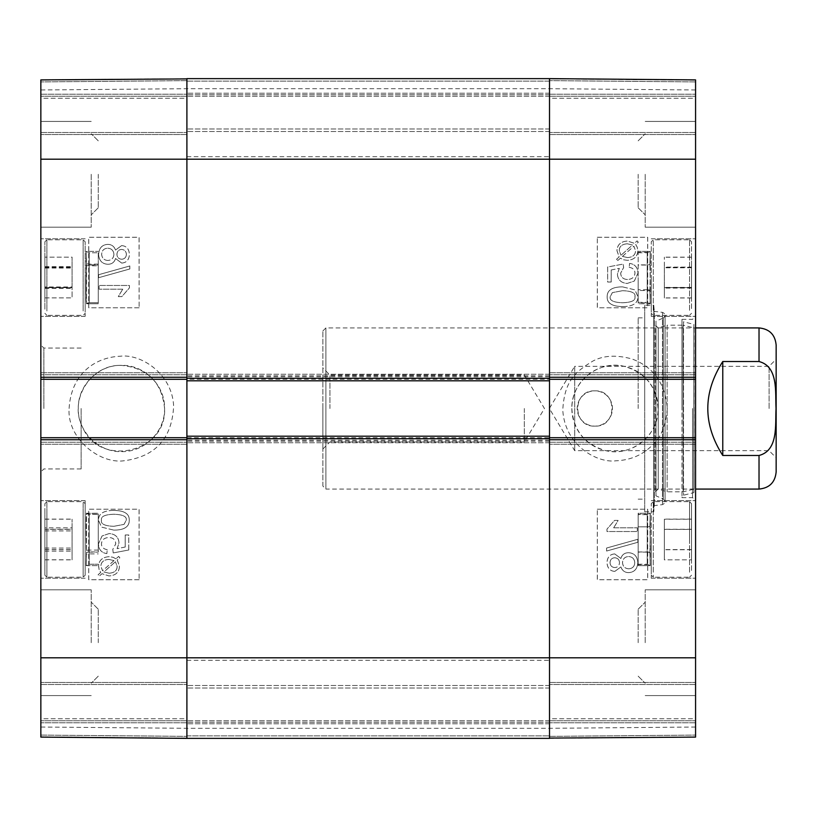 <?xml version="1.0" encoding="UTF-8"?>
<svg xmlns="http://www.w3.org/2000/svg" width="817" height="817" viewBox="0 0 817 817"><rect width="100%" height="100%" fill="white"/><g stroke="black" fill="none" stroke-linecap="round" stroke-linejoin="round"><path stroke-width="0.61" stroke-dasharray="4.08 3.06" d="M549.514 380.804L549.514 374.257L549.514 380.804L186.899 380.804L186.899 374.257L186.899 380.804M549.514 436.196L549.514 442.743L549.514 436.196L186.899 436.196L186.899 442.743L186.899 436.196M549.514 735.862L549.514 685.494L549.514 738.374L549.514 685.494L549.514 735.862L186.899 735.862L186.899 738.374L186.899 78.626L186.899 131.506L186.899 78.626L549.514 78.626L549.514 738.374L186.899 738.374L186.899 685.494L186.899 735.862L549.514 735.862M549.514 81.138L549.514 131.506L549.514 78.626L549.514 131.506L549.514 81.138L186.899 81.138L186.899 131.506L186.899 81.138L549.514 81.138M549.514 408.5L549.514 660.32L549.514 408.5M549.514 374.257L186.899 374.257L549.514 374.257M549.514 442.743L186.899 442.743L549.514 442.743M186.899 408.5L186.899 660.32L186.899 408.5M549.514 78.626L695.573 79.892L549.514 78.626L695.573 79.892L549.514 78.626L695.573 79.892L549.514 78.626L549.514 132.507L549.514 78.626L549.514 94.231L549.514 78.626L695.573 79.892L695.573 737.108L695.573 684.493L695.573 737.108L695.573 722.769L695.573 737.108L549.514 738.374L549.514 684.493L549.514 738.374L549.514 722.769L549.514 738.374L186.899 738.374L40.85 737.108L186.899 738.374L40.85 737.108L186.899 738.374L40.85 737.108L186.899 738.374L186.899 684.493L186.899 738.374L40.85 737.108L40.85 79.892L40.85 132.507L40.85 79.892L40.85 94.231L40.85 79.892L186.899 78.626L186.899 738.374L186.899 722.769L186.899 738.374L549.514 738.374L186.899 738.374L549.514 738.374L186.899 738.374L549.514 738.374L549.514 78.626L186.899 78.626L549.514 78.626L186.899 78.626L549.514 78.626L186.899 78.626L549.514 78.626L549.514 88.696L549.514 78.922L695.573 79.892L695.573 89.972L695.573 80.189L549.514 78.922M549.514 685.494L186.899 685.494L549.514 685.494M549.514 722.259L186.899 722.259L549.514 722.259M549.514 131.506L186.899 131.506L549.514 131.506M549.514 94.741L186.899 94.741L549.514 94.741M769.103 408.5L769.103 366.312L769.103 408.5M776.15 345.04L776.15 457.734L776.15 359.266L769.103 366.312L574.698 366.312L574.698 450.688L574.698 366.312L549.351 408.5L574.698 450.688L769.103 450.688L776.15 457.734M776.15 408.5L776.15 471.96M722.769 361.522C702.804 392.844 702.804 424.156 722.769 455.478L759.024 455.478C778.611 450.484 775.17 424.391 776.027 408.5C775.17 392.609 778.611 366.516 759.024 361.522L722.769 361.522L722.769 455.478M329.935 408.5L329.935 375.023L329.935 408.5M322.878 408.5L322.878 449.023L322.878 408.5M524.33 408.5L524.33 441.977L524.33 408.5M322.878 486.064L322.878 330.936L322.878 486.064L325.901 489.077L325.901 327.923L325.901 489.077L695.573 489.077M594.847 390.873C572.104 389.791 572.104 427.209 594.847 426.127C617.581 427.209 617.581 389.791 594.847 390.873A17.627 17.627 0 0 0 579.58 417.313A17.627 17.627 0 0 0 610.105 417.313A17.627 17.627 0 0 0 594.847 390.873M638.159 408.5L638.159 317.844L638.159 408.5M571.849 408.5C573.34 430.283 584.523 444.305 605.397 450.565C631.184 457.367 659.094 435.216 658.042 408.5C656.674 386.758 645.512 372.736 624.566 366.435C598.728 359.572 571.093 381.856 571.849 408.5M658.134 408.5A43.138 43.138 0 0 0 593.418 371.143A43.138 43.138 0 0 0 593.418 445.857A43.138 43.138 0 0 0 658.134 408.5M695.573 134.529L695.573 132.507L695.573 134.529L695.573 132.507L695.573 134.529L549.514 134.529L549.514 132.507L549.514 134.529L549.514 132.507L549.514 134.529L695.573 134.529M695.573 377.27L695.573 379.292L549.514 379.292L549.514 377.27L549.514 379.292L186.899 379.292L186.899 377.27L186.899 379.292L40.85 379.292L40.85 372.746L40.85 377.27L186.899 377.27L186.899 372.746L186.899 444.254L186.899 437.708L186.899 439.73L40.85 439.73L40.85 437.708L549.514 437.708L549.514 439.73L549.514 437.708L695.573 437.708L695.573 444.254L695.573 439.73L549.514 439.73L549.514 372.746L549.514 377.27L695.573 377.27L695.573 372.746L695.573 379.292M695.573 437.708L695.573 439.73M695.573 682.471L695.573 684.493L695.573 682.471L695.573 684.493L695.573 682.471L549.514 682.471L549.514 684.493L549.514 682.471L549.514 684.493L549.514 682.471L695.573 682.471M695.573 720.747L695.573 722.769L695.573 718.735L695.573 720.747L549.514 720.747L549.514 722.769L549.514 718.735L549.514 720.747L695.573 720.747M695.573 718.735L695.573 684.493L695.573 718.735L549.514 718.735L549.514 684.493L549.514 718.735L695.573 718.735M695.573 96.253L695.573 94.231L695.573 98.265L695.573 96.253L549.514 96.253L549.514 94.231L549.514 98.265L549.514 96.253L695.573 96.253M695.573 98.265L695.573 132.507L695.573 98.265L549.514 98.265L549.514 132.507L549.514 98.265L695.573 98.265M695.573 539.445L695.573 500.668L695.573 539.445M695.573 277.555L695.573 316.332L695.573 277.555M695.573 642.693L695.573 589.803L695.573 642.693M695.573 174.307L695.573 227.197L695.573 174.307M695.573 408.5L695.573 316.332L695.573 408.5M638.159 642.693L638.159 609.216L638.159 642.693M638.159 174.307L638.159 207.784L638.159 174.307M664.344 287.615L664.344 257.141L664.344 297.888L664.344 287.615L691.539 287.615L691.539 297.888L691.539 257.141L691.539 287.615M691.539 267.302L664.344 267.302M691.539 257.141L664.344 257.141M691.539 267.414L664.344 267.414M691.539 287.737L664.344 287.737M691.539 297.888L664.344 297.888M691.539 308.581L691.539 241.801L691.539 308.581M651.251 308.581L651.251 241.801L651.251 308.581M651.251 277.555L651.251 316.332L651.251 277.555M664.344 519.214L664.344 559.839L664.344 519.214L691.539 519.214L691.539 529.314L691.539 519.214M691.539 529.314L664.344 529.314L691.539 529.314L691.539 549.749L691.539 529.314M691.539 549.749L664.344 549.749L691.539 549.749L691.539 559.839L691.539 549.749M691.539 529.385L691.539 559.859L664.344 559.839L664.344 519.112L664.344 559.859L691.539 559.859L691.539 519.112L691.539 529.385L664.344 529.385M691.539 539.445L691.539 503.691L691.539 539.445M651.251 539.445L651.251 578.222L651.251 539.445M691.539 519.112L664.344 519.112M691.539 529.263L664.344 529.263M691.539 549.586L664.344 549.586M691.539 549.698L664.344 549.698M691.539 570.47L691.539 503.691L691.539 570.47M651.251 570.47L651.251 503.691L651.251 570.47M664.344 267.108L664.344 297.97L664.344 267.108L691.539 267.108L691.539 297.97L691.539 267.108M691.539 257.232L664.344 257.232M691.539 267.782L664.344 267.782M691.539 288.084L664.344 288.084M691.539 297.97L664.344 297.97M691.539 287.421L664.344 287.421M691.539 308.183L691.539 241.801L691.539 308.183M651.251 308.183L651.251 241.801L651.251 308.183M681.97 408.5L681.97 319.355L681.97 408.5M681.97 319.804L681.97 497.196L681.97 319.804L683.512 321.786L683.512 495.214L683.512 321.786L693.868 324.369L693.868 492.631L693.868 324.369L694.062 489.077L694.062 327.923L683.155 325.197L683.155 491.803L683.155 325.197L667.142 325.197L667.142 491.803L667.142 325.197L658.247 327.923L658.247 489.077L658.247 327.923L655.53 325.432L655.53 491.568L655.99 321.122L655.99 495.878L655.99 321.122L663.292 318.017L663.292 498.983L663.292 318.017C665.855 315.74 665.589 313.861 662.505 312.38L654.305 311.379L654.305 505.621L654.305 311.379L653.763 305.252L653.763 511.748L653.763 305.252L644.705 305.252L644.705 511.748L644.705 305.252M549.514 738.078L549.514 728.304L549.514 738.078L695.573 736.811L549.514 738.374M613.669 527.823L618.132 520.409L614.537 520.409L606.96 529.14L606.96 531.53L637.291 531.53L637.331 527.823L613.7 527.823L618.173 520.409L614.578 520.409L607 529.14L607 531.53L637.331 531.53L637.331 527.823L613.7 527.823M606.602 548.044L606.602 551.036L637.832 542.284L637.832 539.291L606.571 548.044L606.602 551.036M606.571 551.036L637.801 542.284L637.801 539.291L606.571 548.044M614.813 567.549C611.862 567.325 610.258 565.691 610.003 562.668C610.279 559.604 611.81 557.97 614.609 557.766L614.65 557.766C611.851 557.97 610.319 559.604 610.033 562.668C610.289 565.691 611.892 567.325 614.854 567.549C617.703 567.366 619.255 565.742 619.5 562.688C619.225 565.742 617.672 567.366 614.813 567.549L614.854 567.549M614.609 557.766C617.662 557.95 619.276 559.594 619.47 562.688C619.317 559.594 617.693 557.95 614.65 557.766M628.702 568.795C624.842 568.509 622.779 566.436 622.513 562.576C622.789 558.818 624.811 556.806 628.569 556.54L628.6 556.54C624.852 556.806 622.83 558.818 622.544 562.576C622.809 566.436 624.882 568.509 628.743 568.795C632.511 568.54 634.523 566.508 634.799 562.688C634.421 558.818 632.358 556.775 628.6 556.54C632.327 556.775 634.39 558.818 634.758 562.688C634.492 566.508 632.47 568.54 628.702 568.795L628.743 568.795M614.782 553.936C609.993 554.222 607.399 557.102 607 562.596C607.429 568.162 610.054 571.093 614.874 571.379L620.93 566.906C622.248 570.685 624.831 572.584 628.692 572.615L628.692 572.615C634.319 572.278 637.372 568.969 637.832 562.668C637.393 556.377 634.309 553.058 628.579 552.721C624.535 552.792 621.992 554.712 620.93 558.501L614.752 553.936C609.962 554.222 607.358 557.102 606.96 562.596C607.388 568.162 610.023 571.093 614.844 571.379L614.874 571.379M614.844 571.379L620.9 566.906C622.207 570.685 624.801 572.584 628.661 572.615C634.288 572.278 637.331 568.969 637.801 562.668C637.352 556.377 634.268 553.058 628.539 552.721L628.579 552.721M628.539 552.721C624.505 552.792 621.951 554.712 620.9 558.501L614.752 553.936M627.466 257.58L627.497 257.58C632.726 257.273 635.412 254.975 635.544 250.676C635.371 254.975 632.695 257.273 627.466 257.58L622.411 256.405L627.497 257.58M622.411 256.405L633.849 246.193L635.503 250.676L633.89 246.193L622.442 256.405M627.374 243.803L632.47 245.029L621.002 255.272L632.501 245.029L627.405 243.803C622.003 244.109 619.296 246.428 619.286 250.748L621.032 255.272L619.245 250.748C619.266 246.428 621.972 244.109 627.374 243.803L627.405 243.803M617.723 260.603L620.43 258.172L623.514 259.775L627.385 260.327C634.063 259.796 637.536 256.609 637.791 250.758L637.26 247.316L635.677 244.569L638.271 242.251L637.117 240.882L634.401 243.313L627.415 241.056C620.726 241.485 617.243 244.702 616.958 250.727L619.143 256.926L616.559 259.234L617.764 260.603L620.46 258.172L623.555 259.775L627.425 260.327C634.104 259.796 637.577 256.609 637.832 250.758L637.291 247.316L635.708 244.569L638.302 242.251L637.158 240.882L634.441 243.313L627.456 241.056C620.757 241.485 617.274 244.702 616.998 250.727L619.174 256.926L616.6 259.234L617.764 260.603M629.243 267.302C633.052 268.037 634.962 269.978 634.962 273.103C634.717 277.055 632.256 279.189 627.568 279.506C623.157 279.291 620.869 277.147 620.706 273.062L623.647 267.557L623.187 264.075L607.664 267.006L607.664 282.018L611.218 282.018L611.218 269.978L619.317 268.344L617.438 274.052C617.826 279.822 621.083 282.958 627.221 283.448L634.339 281.048L637.995 273.133C637.74 267.384 634.932 264.146 629.57 263.411L629.213 267.302C633.022 268.037 634.921 269.978 634.921 273.103C634.686 277.055 632.225 279.189 627.527 279.506L627.568 279.506M627.527 279.506C623.126 279.291 620.838 277.147 620.665 273.062L623.616 267.557L623.157 264.075L607.634 267.006L607.634 282.018L611.218 282.018M611.177 282.018L611.218 269.978M611.177 269.978L619.317 268.344M619.286 268.344L617.397 274.052C617.785 279.822 621.053 282.958 627.19 283.448L634.298 281.048L637.965 273.133C637.699 267.384 634.891 264.146 629.539 263.411L629.213 267.302M622.554 290.699C631.653 291.005 635.779 293.017 634.921 296.734C635.759 300.431 631.643 302.433 622.554 302.75C613.455 302.453 609.339 300.431 610.187 296.694L612.352 292.619L622.554 290.699L612.393 292.619L610.228 296.694C609.37 300.431 613.496 302.453 622.595 302.75C631.674 302.433 635.8 300.431 634.962 296.734C635.81 293.017 631.694 291.005 622.595 290.699M607.164 296.734C606.949 303.189 612.086 306.467 622.595 306.569C632.848 306.579 637.975 303.301 637.995 296.734L634.891 289.872L622.595 286.879C612.29 286.879 607.143 290.168 607.164 296.734L607.123 296.734C606.908 303.189 612.056 306.467 622.554 306.569L622.595 306.569M622.554 306.569C632.807 306.579 637.944 303.301 637.965 296.734L634.86 289.872L622.595 286.879M622.554 286.879C612.25 286.879 607.113 290.168 607.123 296.734M597.309 509.226L647.667 509.226L647.667 579.733L597.309 579.733L597.309 509.226L597.36 579.733L647.718 579.733L647.718 509.226L597.36 509.226M597.309 237.267L647.667 237.267L647.667 307.774L597.309 307.774L597.309 237.267L597.36 307.774L647.718 307.774L647.718 237.267L597.36 237.267M667.275 408.49C665.916 425.31 660.984 437.503 652.487 445.061C642.703 454.967 630.489 460.216 615.855 460.798C598.299 463.229 564.986 446.633 562.77 410.022C564.476 381.192 574.749 372.235 592.631 361.216C603.303 355.395 616.457 354.66 632.103 359.01C653.59 367.078 665.314 383.571 667.275 408.49M645.205 642.693L645.205 589.803L645.205 642.693M645.205 174.307L645.205 227.197L645.205 174.307M692.55 408.5L692.55 497.645L692.55 408.5M644.705 408.5L644.705 317.844L644.705 408.5M549.514 372.746L695.573 372.746L549.514 372.746M695.573 444.254L549.514 444.254L695.573 444.254M638.159 277.555L638.159 303.74L638.159 277.555M638.159 264.892L638.159 302.739L638.159 264.892L647.217 264.892A4.024 2.022 0 0 0 649.883 264.381C650.403 247.234 650.403 247.285 649.883 264.545C650.424 281.783 650.383 304.966 649.883 303.74A4.024 4.024 180 0 0 647.217 302.739L638.159 302.739M638.159 290.556L638.159 252.382L638.159 290.556L647.217 290.556A4.024 2.083 180 0 1 649.883 291.077C650.403 307.978 650.403 307.692 649.883 290.219A4.024 1.951 180 0 0 647.217 289.729L647.217 252.382L647.217 302.351L650.271 303.74L638.159 303.74L649.883 303.74C650.424 304.414 650.383 279.649 649.883 264.381C650.403 247.234 650.403 247.285 649.883 264.545A4.024 2.002 180 0 1 647.217 265.045L647.217 302.739L647.217 252.759L647.217 265.045L638.159 265.045M638.159 552.455L638.159 513.26L638.159 552.455M638.159 551.955L647.217 551.955A4.024 2.002 180 0 1 649.883 552.455C650.403 569.715 650.403 569.766 649.883 552.619A4.024 2.022 180 0 0 647.217 552.108L647.217 514.261L647.217 564.241L650.271 565.63L638.159 565.63L649.883 565.63A4.024 4.024 20.7 0 0 647.217 564.629L638.159 564.629L638.159 514.649L647.217 514.649L647.217 564.629L647.217 526.853A4.024 2.012 180 0 0 649.883 526.352C650.424 543.55 650.383 566.794 649.883 565.63C650.424 566.375 650.383 541.651 649.883 526.352C650.403 509.144 650.403 509.144 649.883 526.352C650.403 509.144 650.403 509.144 649.883 526.352A4.024 2.012 180 0 1 647.217 526.853L647.217 514.649L650.271 513.26L638.159 513.26L638.159 565.63L638.159 513.26L649.893 513.26C650.424 512.443 650.383 537.126 649.883 552.455C650.403 569.715 650.403 569.766 649.883 552.619C650.424 535.452 650.383 512.157 649.883 513.26A4.024 4.024 -0 0 1 647.217 514.261L638.159 514.261L638.159 564.241L638.159 514.261M638.159 564.241L647.217 564.241L647.217 552.108L638.159 552.108M638.159 252.759L647.217 252.759L650.271 251.37L638.159 251.37L649.883 251.37C650.424 251.013 650.383 275.972 649.883 291.077C650.403 307.978 650.403 307.692 649.883 290.219C650.424 272.817 650.383 249.869 649.883 251.37A4.024 4.024 180 0 1 647.217 252.382L638.159 252.382M638.159 302.351L647.217 302.351L647.217 289.729L638.159 289.729M638.159 514.649L638.159 526.853L647.217 526.853L638.159 526.853L638.159 564.629M121.427 365.362C98.367 364.791 77.727 385.43 78.289 408.5C77.727 431.57 98.367 452.209 121.427 451.638C144.497 452.209 165.136 431.57 164.574 408.5C165.136 385.43 144.497 364.791 121.427 365.362M40.85 682.471L40.85 684.493L40.85 682.471L40.85 684.493L40.85 682.471L186.899 682.471L186.899 684.493L186.899 682.471L186.899 684.493L186.899 682.471L40.85 682.471M40.85 439.73L40.85 437.708M40.85 379.292L40.85 377.27M40.85 134.529L40.85 132.507L40.85 134.529L40.85 132.507L40.85 134.529L186.899 134.529L186.899 132.507L186.899 134.529L186.899 132.507L186.899 134.529L40.85 134.529M40.85 96.253L40.85 94.231L40.85 98.265L40.85 96.253L186.899 96.253L186.899 94.231L186.899 98.265L186.899 96.253L40.85 96.253M40.85 98.265L40.85 132.507L40.85 98.265L186.899 98.265L186.899 132.507L186.899 98.265L40.85 98.265M40.85 720.747L40.85 722.769L40.85 718.735L40.85 720.747L186.899 720.747L186.899 722.769L186.899 718.735L186.899 720.747L40.85 720.747M40.85 718.735L40.85 684.493L40.85 718.735L186.899 718.735L186.899 684.493L186.899 718.735L40.85 718.735M40.85 277.555L40.85 316.332L40.85 277.555M40.85 539.445L40.85 578.222L40.85 539.445M40.85 174.307L40.85 227.197L40.85 174.307M40.85 642.693L40.85 589.803L40.85 642.693M40.85 408.5L40.85 471.96L40.85 408.5M98.265 174.307L98.265 207.784L98.265 174.307M98.265 642.693L98.265 609.216L98.265 642.693M72.08 529.385L72.08 559.859L72.08 529.385L44.884 529.385L44.884 559.859L44.884 529.385M44.884 519.112L72.08 519.112M44.884 529.263L72.08 529.263M44.884 549.586L72.08 549.586M44.884 559.859L72.08 559.859M44.884 549.698L72.08 549.698M44.884 570.47L44.884 503.691L44.884 570.47M85.172 570.47L85.172 503.691L85.172 570.47M85.172 539.445L85.172 500.668L85.172 539.445M72.08 286.981L72.08 257.161L72.08 297.878L72.08 286.981L44.884 286.981L44.884 297.878L44.884 257.161L44.884 286.981M44.884 266.679L72.08 266.679M44.884 287.594L44.884 257.141L72.08 257.161L72.08 297.888L72.08 257.141L44.884 257.141L44.884 287.594L72.08 287.594M44.884 268.058L72.08 268.058M44.884 288.35L72.08 288.35M44.884 297.878L72.08 297.878L44.884 297.888M44.884 309.194L44.884 241.801L44.884 309.194M85.172 309.194L85.172 241.801L85.172 309.194M85.172 277.555L85.172 316.332L85.172 277.555M44.884 267.282L72.08 267.282M44.884 267.435L72.08 267.435M44.884 287.747L72.08 287.747M44.884 308.601L44.884 241.801L44.884 308.601M85.172 308.601L85.172 241.801L85.172 308.601M72.08 527.843L72.08 559.788L72.08 519.193L72.08 527.843L44.884 527.843L44.884 519.193L44.884 559.788L44.884 527.843M44.884 548.074L72.08 548.074M44.884 559.788L72.08 559.788M44.884 551.138L72.08 551.138M44.884 530.907L72.08 530.907M44.884 519.193L72.08 519.193M44.884 510.145L44.884 575.199L44.884 510.145M85.172 510.145L85.172 575.199L85.172 510.145M186.899 78.922L186.899 88.696L186.899 78.922L40.85 80.189L186.899 78.626M186.899 738.078L186.899 728.304L186.899 738.078L40.85 736.811L186.899 738.078M122.754 289.177L118.281 296.591L121.876 296.591L129.454 287.86L129.454 285.47L99.123 285.47L99.092 289.177L122.724 289.177L118.251 296.591L121.845 296.591L129.423 287.86L129.423 285.47L99.092 285.47L99.092 289.177L122.724 289.177M129.811 268.956L129.811 265.964L98.581 274.716L98.581 277.709L129.852 268.956L129.811 265.964M129.852 265.964L98.622 274.716L98.622 277.709L129.852 268.956M126.421 254.332C126.135 257.396 124.603 259.03 121.815 259.234L121.774 259.234C124.572 259.03 126.104 257.396 126.38 254.332C126.124 251.309 124.521 249.675 121.57 249.451L121.57 249.451C124.562 249.675 126.165 251.309 126.421 254.332L126.38 254.332M121.815 259.234C118.761 259.05 117.137 257.406 116.954 254.312C117.199 251.258 118.751 249.634 121.6 249.451C118.71 249.634 117.158 251.258 116.913 254.312C117.107 257.406 118.731 259.05 121.774 259.234M113.91 254.424C113.624 258.182 111.602 260.194 107.854 260.46L107.813 260.46C111.572 260.194 113.594 258.182 113.88 254.424C113.604 250.564 111.541 248.491 107.681 248.205L107.681 248.205C111.572 248.491 113.645 250.564 113.91 254.424L113.88 254.424M107.854 260.46C104.096 260.225 102.033 258.182 101.655 254.312C101.931 250.492 103.943 248.46 107.711 248.205C103.912 248.46 101.89 250.492 101.625 254.312C101.992 258.182 104.065 260.225 107.813 260.46M121.641 263.064C126.431 262.778 129.025 259.898 129.423 254.404C128.994 248.838 126.369 245.907 121.549 245.621L115.483 250.094C114.176 246.315 111.592 244.416 107.721 244.385L107.721 244.385C102.094 244.722 99.051 248.031 98.581 254.332C99.031 260.623 102.115 263.942 107.844 264.279C111.878 264.208 114.431 262.288 115.483 258.499L121.672 263.064C126.461 262.778 129.055 259.898 129.454 254.404C129.025 248.838 126.4 245.907 121.58 245.621L121.549 245.621M121.58 245.621L115.524 250.094C114.206 246.315 111.623 244.416 107.762 244.385C102.135 244.722 99.082 248.031 98.622 254.332C99.061 260.623 102.145 263.942 107.875 264.279L107.844 264.279M107.875 264.279C111.919 264.208 114.462 262.288 115.524 258.499L121.672 263.064M108.957 559.42L108.927 559.42C103.688 559.727 101.012 562.025 100.879 566.324C101.042 562.025 103.728 559.727 108.957 559.42L114.012 560.595L108.927 559.42M114.012 560.595L102.574 570.807L100.91 566.324L102.534 570.807L113.971 560.595M109.049 573.197L103.953 571.971L115.422 561.728L103.912 571.971L109.018 573.197C114.411 572.891 117.117 570.572 117.137 566.252L115.381 561.728L117.168 566.252C117.158 570.572 114.451 572.891 109.049 573.197L109.018 573.197M115.994 558.828L112.899 557.225L109.029 556.673C102.35 557.204 98.877 560.391 98.622 566.242L99.163 569.684L100.746 572.431L98.152 574.749L99.296 576.118L102.013 573.687L108.998 575.944C115.697 575.515 119.18 572.298 119.456 566.273L117.28 560.074L119.854 557.766L118.659 556.397L115.953 558.828L112.869 557.225L108.998 556.673C102.319 557.204 98.847 560.391 98.591 566.242L99.123 569.684L100.705 572.431L98.111 574.749L99.266 576.118L101.982 573.687L108.967 575.944C115.657 575.515 119.149 572.298 119.425 566.273L117.239 560.074L119.823 557.766L118.69 556.397L115.953 558.828M107.17 549.698C103.361 548.963 101.461 547.022 101.461 543.897C101.696 539.945 104.157 537.811 108.855 537.494L108.855 537.494C113.257 537.709 115.544 539.853 115.718 543.938L112.766 549.443L113.226 552.925L128.749 549.994L128.749 534.982L125.205 534.982L125.205 547.022L117.097 548.656L118.986 542.948C118.598 537.178 115.33 534.042 109.202 533.552L102.084 535.952L98.418 543.867C98.683 549.616 101.492 552.854 106.853 553.589L107.211 549.698C103.402 548.963 101.492 547.022 101.492 543.897C101.737 539.945 104.198 537.811 108.886 537.494C113.297 537.709 115.585 539.853 115.748 543.938L112.766 549.443M112.807 549.443L113.226 552.925M113.267 552.925L128.749 549.994M128.79 549.994L128.749 534.982M128.79 534.982L125.205 534.982M125.236 534.982L125.205 547.022M125.236 547.022L117.097 548.656M117.137 548.656L119.016 542.948C118.628 537.178 115.371 534.042 109.233 533.552L102.115 535.952L98.459 543.867C98.714 549.616 101.522 552.854 106.884 553.589L107.211 549.698M113.859 526.301C104.77 525.995 100.644 523.983 101.492 520.266C100.654 516.569 104.78 514.567 113.859 514.25C122.959 514.547 127.084 516.569 126.226 520.306L124.061 524.381L113.859 526.301L124.031 524.381L126.196 520.306C127.044 516.569 122.928 514.547 113.829 514.25C104.75 514.567 100.624 516.569 101.461 520.266C100.603 523.983 104.729 525.995 113.829 526.301M129.26 520.266C129.474 513.811 124.327 510.533 113.829 510.431C103.575 510.421 98.438 513.699 98.418 520.266L101.533 527.128L113.829 530.121C124.133 530.121 129.27 526.832 129.26 520.266L129.29 520.266C129.505 513.811 124.368 510.533 113.859 510.431L113.829 510.431M113.859 510.431C103.616 510.421 98.479 513.699 98.459 520.266L101.563 527.128L113.829 530.121M113.859 530.121C124.164 530.121 129.311 526.832 129.29 520.266M139.115 307.774L88.747 307.774L88.747 237.267L139.115 237.267L139.115 307.774L139.064 237.267L88.696 237.267L88.696 307.774L139.064 307.774M139.115 579.733L88.747 579.733L88.747 509.226L139.115 509.226L139.115 579.733L139.064 509.226L88.696 509.226L88.696 579.733L139.064 579.733M164.574 408.5C161.96 382.315 147.581 367.956 121.427 365.403C90.891 364.106 68.23 400.207 82.568 427.22C99.592 468.08 166.944 452.7 164.574 408.5M69.108 408.469C71.345 371.909 97.131 357.121 120.313 356.232C140.79 353.587 172.397 373.726 173.633 406.345C171.907 438.372 155.526 456.489 124.49 460.696C99.848 464.505 66.953 438.484 69.108 408.469M91.218 174.307L91.218 227.197L91.218 174.307M91.218 642.693L91.218 589.803L91.218 642.693M43.873 408.5L43.873 348.062L43.873 408.5M81.138 408.5L81.138 468.938L81.138 408.5M186.899 444.254L40.85 444.254L186.899 444.254M40.85 372.746L186.899 372.746L40.85 372.746M98.265 539.445L98.265 513.26L98.265 539.445M98.265 550.096L98.265 514.312L98.265 550.096L89.196 550.096A4.024 1.705 180 0 0 86.531 550.515C86.02 569.03 86.02 570.337 86.531 554.457L86.531 513.352A4.024 4.014 180 0 0 89.196 514.353L98.265 514.353M98.265 551.955L98.265 514.261L98.265 551.955L89.196 551.955A4.024 2.002 180 0 0 86.531 552.455C86.02 569.715 86.02 569.766 86.531 552.619A4.024 2.022 180 0 1 89.196 552.108L89.196 514.261L89.196 564.241L86.153 565.63L86.531 554.457A4.024 2.308 0 0 1 89.196 553.885L89.196 514.312L89.196 564.241L89.196 553.885L98.265 553.885M86.531 550.515C86.04 534.389 85.999 510.85 86.531 513.352L98.265 513.26L86.531 513.26C85.999 512.443 86.04 537.126 86.531 552.455C86.02 569.715 86.02 569.766 86.531 552.619L86.531 513.26A4.024 4.024 -0 0 0 89.196 514.261L98.265 514.261M98.265 277.555L98.265 303.74L98.265 277.555M98.265 264.126L89.196 264.126L89.196 252.759L89.196 302.739A4.024 4.024 180 0 0 86.531 303.74L86.531 264.371C86.02 247.234 86.02 247.296 86.531 264.555C85.999 281.804 86.04 304.976 86.531 303.74L98.265 303.74L86.5 303.74L86.153 289.759L86.153 251.37L98.265 251.37L86.153 251.37L89.196 252.759L89.196 265.821A4.024 1.879 180 0 1 86.531 265.351C85.999 282.968 86.04 305.599 86.531 303.73A4.024 4.024 180 0 1 89.196 302.719L98.265 302.719L98.265 252.759L98.265 302.719L89.196 302.719L89.196 264.126A4.024 2.145 0 0 1 86.531 263.585C86.02 247.02 86.02 247.602 86.531 265.351M86.52 303.74L89.196 302.719L89.196 265.821L98.265 265.821M86.153 565.63L98.265 565.63L86.153 565.63L89.196 564.241L98.265 564.241L89.196 564.241L89.196 552.108L98.265 552.108M98.265 302.739L89.196 302.739L89.196 264.871A4.024 2.032 0 0 1 86.531 264.371C86.02 247.234 86.02 247.296 86.531 264.555A4.024 2.002 180 0 0 89.196 265.055L98.265 265.055L98.265 302.739L98.265 265.055M86.153 251.37L89.196 252.759L98.265 252.759L89.196 252.759L89.196 264.871L98.265 264.871M549.514 376.77L186.899 376.77M549.514 375.769L186.899 375.769M549.514 441.231L186.899 441.231M549.514 440.23L186.899 440.23M549.514 723.77L186.899 723.77L549.514 723.77M549.514 93.23L186.899 93.23L549.514 93.23M549.514 688.016L186.899 688.016L549.514 688.016M549.514 720.747L186.899 720.747L549.514 720.747M549.514 128.984L186.899 128.984L549.514 128.984M549.514 96.253L186.899 96.253L549.514 96.253M40.85 159.203L695.573 159.203M40.85 657.797L695.573 657.797M759.024 327.923L759.024 361.522M759.024 455.478L759.024 489.077M689.528 310.337L689.528 239.779L689.528 310.337M653.263 310.337L653.263 239.779L653.263 310.337M689.528 539.445L689.528 501.669L689.528 539.445M653.263 539.445L653.263 577.221L653.263 539.445M689.528 572.217L689.528 501.669L689.528 572.217M653.263 572.217L653.263 501.669L653.263 572.217M689.528 309.909L689.528 239.779L689.528 309.909M653.263 309.909L653.263 239.779L653.263 309.909M662.505 312.38L662.505 504.62L662.505 312.38M695.573 81.914L549.514 80.638L695.573 81.914M549.514 94.231L695.573 94.231L549.514 94.231M695.573 132.507L549.514 132.507L695.573 132.507M695.573 374.758L549.514 374.758L695.573 374.758M549.514 442.242L695.573 442.242L549.514 442.242M695.573 684.493L549.514 684.493L695.573 684.493M695.573 722.769L549.514 722.769L695.573 722.769M549.514 736.362L695.573 735.086L549.514 736.362M46.896 572.217L46.896 501.669L46.896 572.217M83.15 572.217L83.15 501.669L83.15 572.217M46.896 310.981L46.896 239.779L46.896 310.981M83.15 310.981L83.15 239.779L83.15 310.981M46.896 310.348L46.896 239.779L46.896 310.348M83.15 310.348L83.15 239.779L83.15 310.348M46.896 508.501L46.896 577.221L46.896 508.501M83.15 508.501L83.15 577.221L83.15 508.501M40.85 735.086L186.899 736.362L40.85 735.086M186.899 722.769L40.85 722.769L186.899 722.769M40.85 684.493L186.899 684.493L40.85 684.493M40.85 442.242L186.899 442.242L40.85 442.242M186.899 374.758L40.85 374.758L186.899 374.758M40.85 132.507L186.899 132.507L40.85 132.507M40.85 94.231L186.899 94.231L40.85 94.231M186.899 80.638L40.85 81.914L186.899 80.638M695.573 89.972L549.514 88.696L186.899 88.696L40.85 89.972M695.573 727.028L549.514 728.304L186.899 728.304L40.85 727.028M186.899 660.32L549.514 660.32M186.899 156.68L549.514 156.68M322.878 449.023L329.935 441.977L524.33 441.977L544.449 408.5L524.33 375.023L329.935 375.023L322.878 367.977M322.878 330.936L325.901 327.923L695.573 327.923M689.528 315.331L691.539 313.309L689.528 315.331L653.263 315.331L651.251 313.309L653.263 315.331L689.528 315.331M689.528 239.779L691.539 241.801L689.528 239.779L653.263 239.779L651.251 241.801L653.263 239.779L689.528 239.779M689.528 501.669L691.539 503.691L689.528 501.669L653.263 501.669L651.251 503.691L653.263 501.669L689.528 501.669M689.528 577.221L691.539 575.199L689.528 577.221L653.263 577.221L651.251 575.199L653.263 577.221L689.528 577.221M644.705 511.748L653.763 511.748L654.305 505.621L662.505 504.62C664.762 503.262 665.63 502.292 665.089 501.689L663.292 498.983L655.99 495.878L655.53 491.568L658.247 489.077L667.142 491.803L683.155 491.803L694.062 489.077L693.868 492.631L683.512 495.214L681.97 497.196M665.089 501.689L665.089 315.311L665.089 501.689M638.159 676.159L645.205 683.216L638.159 676.159M638.159 609.216L645.205 602.16L638.159 609.216M638.159 207.784L645.205 214.84L638.159 207.784M638.159 140.841L645.205 133.784L638.159 140.841M645.205 227.197L695.573 227.197L645.205 227.197M645.205 121.427L695.573 121.427L645.205 121.427M645.205 695.573L695.573 695.573L645.205 695.573M645.205 589.803L695.573 589.803L645.205 589.803M651.251 316.332L695.573 316.332L651.251 316.332M651.251 238.778L695.573 238.778L651.251 238.778M651.251 578.222L695.573 578.222L651.251 578.222M651.251 500.668L695.573 500.668L651.251 500.668M681.97 497.645L692.55 497.645L695.573 500.668M681.97 319.355L692.55 319.355L695.573 316.332M638.159 499.156L644.705 499.156M638.159 317.844L644.705 317.844M46.896 501.669L44.884 503.691L46.896 501.669L83.15 501.669L85.172 503.691L83.15 501.669L46.896 501.669M46.896 577.221L44.884 575.199L46.896 577.221L83.15 577.221L85.172 575.199L83.15 577.221L46.896 577.221M46.896 315.331L44.884 313.309L46.896 315.331L83.15 315.331L85.172 313.309L83.15 315.331L46.896 315.331M46.896 239.779L44.884 241.801L46.896 239.779L83.15 239.779L85.172 241.801L83.15 239.779L46.896 239.779M98.265 140.841L91.218 133.784L98.265 140.841M98.265 207.784L91.218 214.84L98.265 207.784M98.265 609.216L91.218 602.16L98.265 609.216M98.265 676.159L91.218 683.216L98.265 676.159M91.218 589.803L40.85 589.803L91.218 589.803M91.218 695.573L40.85 695.573L91.218 695.573M91.218 121.427L40.85 121.427L91.218 121.427M91.218 227.197L40.85 227.197L91.218 227.197M85.172 500.668L40.85 500.668L85.172 500.668M85.172 578.222L40.85 578.222L85.172 578.222M85.172 238.778L40.85 238.778L85.172 238.778M85.172 316.332L40.85 316.332L85.172 316.332M81.138 348.062L43.873 348.062L40.85 345.04M81.138 468.938L43.873 468.938L40.85 471.96M86.49 513.26L89.196 514.312L98.265 514.312"/><path stroke-width="1.23" d="M549.514 380.804L549.514 78.626L549.514 377.27L695.573 377.27L695.573 79.892L549.514 78.626L186.899 78.626L186.899 380.804L549.514 380.804L549.514 436.196L186.899 436.196L186.899 738.374L549.514 738.374L549.514 436.196M186.899 436.196L186.899 380.804M776.15 359.266L776.15 408.5M695.573 489.077L759.024 489.077C769.43 488.066 775.139 482.357 776.15 471.96L776.15 345.04C775.139 334.643 769.43 328.934 759.024 327.923L695.573 327.923M722.769 361.522L759.024 361.522C778.611 366.516 775.17 392.609 776.027 408.5C775.17 424.391 778.611 450.484 759.024 455.478L722.769 455.478C702.804 424.156 702.804 392.844 722.769 361.522L722.769 455.478M549.514 379.292L695.573 379.292L695.573 377.27M695.573 379.292L695.573 437.708L549.514 437.708M549.514 738.078L695.573 737.108L695.573 437.708M695.573 439.73L549.514 439.73L549.514 738.374M40.85 657.797L40.85 737.108L186.899 738.374L186.899 439.73L40.85 439.73L40.85 657.797L695.573 657.797M186.899 437.708L40.85 437.708L40.85 439.73M40.85 437.708L40.85 379.292L186.899 379.292M186.899 78.922L40.85 79.892L40.85 379.292M40.85 377.27L186.899 377.27L186.899 78.626M549.514 378.281L186.899 378.281M40.85 159.203L695.573 159.203M186.899 438.719L549.514 438.719M759.024 361.522L759.024 327.923M759.024 489.077L759.024 455.478"/></g></svg>
